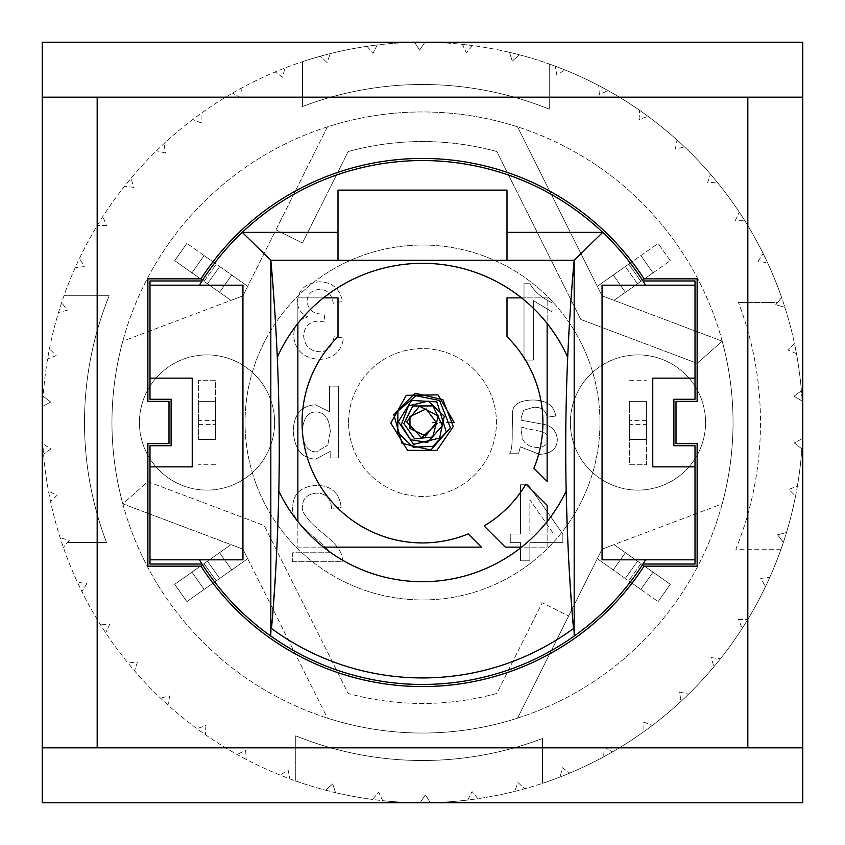 <?xml version="1.0" encoding="UTF-8"?>
<svg xmlns="http://www.w3.org/2000/svg" width="845" height="845" viewBox="0 0 845 845"><rect width="100%" height="100%" fill="white"/><g stroke="black" fill="none" stroke-linecap="round" stroke-linejoin="round"><path stroke-width="0.63" stroke-dasharray="4.22 3.17" d="M802.75 422.5A380.25 380.25 0 0 0 422.5 42.25A380.25 380.25 0 0 0 42.25 422.5A380.25 380.25 0 0 0 422.5 802.75A380.25 380.25 0 0 0 802.75 422.5L802.75 42.25L42.25 42.25L42.25 802.75L802.75 802.75L802.75 422.5A380.25 380.25 0 0 0 802.148 401.058L793.962 396.22L801.43 390.802A380.25 380.25 0 0 0 796.465 353.654L787.741 349.872L794.469 343.556A380.25 380.25 0 0 0 784.889 307.326L775.752 304.675L777.59 302.457L738.467 302.457L777.59 302.457L781.636 297.556A380.25 380.25 0 0 0 549.25 63.998L549.25 109.163L549.25 63.998A380.25 380.25 0 0 0 519.432 54.809L512.302 61.104L509.44 52.327A380.25 380.25 0 0 0 472.577 45.567L466.292 52.696L462.363 44.341A380.25 380.25 0 0 0 424.94 42.261L419.595 50.13L414.652 42.334A380.25 380.25 0 0 0 377.271 44.954L372.951 53.425L367.068 46.317A380.25 380.25 0 0 0 330.3 53.594L327.089 62.541L320.361 56.224A380.25 380.25 0 0 0 302.457 61.696L302.457 106.533A338 338 0 0 1 549.25 109.163A338 338 0 0 0 302.457 106.533L302.457 61.696A380.25 380.25 0 0 0 295.75 781.002L295.75 735.837L295.75 781.002A380.25 380.25 0 0 0 325.568 790.191L332.698 783.896L335.56 792.673A380.25 380.25 0 0 0 372.423 799.433L378.708 792.304L382.637 800.659A380.25 380.25 0 0 0 420.06 802.739L425.405 794.87L430.348 802.665A380.25 380.25 0 0 0 467.729 800.046L472.049 791.575L477.932 798.683A380.25 380.25 0 0 0 514.7 791.406L517.911 782.459L524.639 788.776A380.25 380.25 0 0 0 542.543 783.304L542.543 738.467A338 338 0 0 1 295.75 735.837A338 338 0 0 0 542.543 738.467L542.543 783.304A380.25 380.25 0 0 0 783.378 542.321L777.548 534.811L786.484 532.519A380.25 380.25 0 0 0 795.546 496.152L788.818 489.424L797.405 486.033A380.25 380.25 0 0 0 801.842 448.811L794.321 442.991L802.412 438.544A380.25 380.25 0 0 0 802.75 422.5M733.037 422.5A310.537 310.537 0 0 0 267.231 153.568A310.537 310.537 0 0 0 267.231 691.432A310.537 310.537 0 0 0 733.037 422.5A310.537 310.537 0 0 0 267.231 153.568A310.537 310.537 0 0 0 267.231 691.432A310.537 310.537 0 0 0 733.037 422.5M802.75 97.175L42.25 97.175M42.25 747.825L802.75 747.825M97.175 97.175L97.175 747.825M202.082 564.037A261.95 261.95 0 0 0 645.58 559.812A261.95 261.95 0 0 1 199.42 559.812A261.95 261.95 0 0 0 202.082 564.037L149.987 564.037L149.987 445.737L171.112 445.737L171.112 399.262L149.987 399.262L149.987 280.962L202.082 280.962A261.95 261.95 0 0 0 199.42 285.188A261.95 261.95 0 0 1 242.304 232.375L338 232.375L338 190.125L507 190.125L507 232.375L602.696 232.375L507 232.375L507 190.125L338 190.125L338 232.375L242.304 232.375A261.95 261.95 0 0 0 202.082 280.962A261.95 261.95 0 0 1 645.58 285.188A261.95 261.95 0 0 0 642.918 280.962L695.012 280.962L695.012 399.262L673.887 399.262L673.887 445.737L695.012 445.737L695.012 564.037L642.918 564.037A261.95 261.95 0 0 1 199.42 559.812L149.987 559.812M297.862 323.477L297.862 297.862L323.477 297.862M323.477 547.137L297.862 547.137L297.862 521.523M547.137 521.523L547.137 547.137L521.523 547.137M521.523 297.862L547.137 297.862L547.137 323.477M199.42 559.812L242.937 559.812L242.937 285.188L149.987 285.188M149.987 378.137L192.237 378.137L192.237 466.862L149.987 466.862M642.918 564.037A261.95 261.95 0 0 0 645.58 559.812L695.012 559.812M695.012 466.862L652.762 466.862L652.762 378.137L695.012 378.137M695.012 285.188L645.58 285.188A261.95 261.95 0 0 0 602.696 232.375A261.95 261.95 0 0 1 642.918 280.962M599.95 422.5A177.45 177.45 0 0 0 333.775 268.826A177.45 177.45 0 0 0 333.775 576.174A177.45 177.45 0 0 0 599.95 422.5A177.45 177.45 0 0 0 333.775 268.826A177.45 177.45 0 0 0 333.775 576.174A177.45 177.45 0 0 0 599.95 422.5M507 336.711L507 297.862L547.137 297.862L547.137 481.407L533.913 468.183A120.412 120.412 0 0 0 507 336.711M547.137 505.31L547.137 547.137L505.31 547.137L484.122 525.949A120.412 120.412 0 0 0 525.949 484.122L547.137 505.31M468.183 533.913L481.407 547.137L297.862 547.137L297.862 297.862L338 297.862L338 336.711A120.412 120.412 0 0 0 468.183 533.913M200.93 566.15A264.062 264.062 0 0 0 644.07 566.15L697.125 566.15L697.125 443.625L676 443.625L676 401.375L697.125 401.375L697.125 278.85L644.07 278.85A264.062 264.062 0 0 0 200.93 278.85L147.875 278.85L147.875 401.375L169 401.375L169 443.625L147.875 443.625L147.875 566.15L200.93 566.15M747.825 747.825L747.825 97.175M781.002 549.25L735.837 549.25A338 338 0 0 0 738.467 302.457A338 338 0 0 1 735.837 549.25L781.002 549.25M372.423 799.433L378.708 792.304L382.637 800.659A380.25 380.25 0 0 1 372.423 799.433M420.06 802.739L425.405 794.87L430.348 802.665A380.25 380.25 0 0 1 420.06 802.739M467.729 800.046L472.049 791.575L477.932 798.683A380.25 380.25 0 0 1 467.729 800.046M801.842 448.811L794.321 442.991L802.412 438.544A380.25 380.25 0 0 1 801.842 448.811M802.148 401.058L793.962 396.22L801.43 390.802A380.25 380.25 0 0 1 802.148 401.058M796.465 353.654L787.741 349.872L794.469 343.556A380.25 380.25 0 0 1 796.465 353.654M784.889 307.326L775.752 304.675L781.636 297.556A380.25 380.25 0 0 1 784.889 307.326M472.577 45.567L466.292 52.696L462.363 44.341A380.25 380.25 0 0 1 472.577 45.567M424.94 42.261L419.595 50.13L414.652 42.334A380.25 380.25 0 0 1 424.94 42.261M377.271 44.954L372.951 53.425L367.068 46.317A380.25 380.25 0 0 1 377.271 44.954M514.7 791.406A380.25 380.25 0 0 0 524.639 788.776L517.911 782.459L514.7 791.406M783.378 542.321A380.25 380.25 0 0 0 786.484 532.519L777.548 534.811L783.378 542.321M795.546 496.152A380.25 380.25 0 0 0 797.405 486.033L788.818 489.424L795.546 496.152M519.432 54.809A380.25 380.25 0 0 0 509.44 52.327L512.302 61.104L519.432 54.809M330.3 53.594A380.25 380.25 0 0 0 320.361 56.224L327.089 62.541L330.3 53.594M325.568 790.191A380.25 380.25 0 0 0 335.56 792.673L332.698 783.896L325.568 790.191M43.158 396.189L50.679 402.009L42.588 406.456L50.679 402.009L43.158 396.189M56.182 355.576L47.595 358.967L56.182 355.576L49.454 348.848L56.182 355.576M67.452 310.189L58.516 312.481L67.452 310.189L61.622 302.679L67.452 310.189M63.998 295.75L109.163 295.75A338 338 0 0 0 106.533 542.543L67.41 542.543L106.533 542.543A338 338 0 0 1 109.163 295.75L63.998 295.75M69.248 540.325L63.364 547.444L69.248 540.325L60.111 537.673L69.248 540.325M57.259 495.128L50.531 501.444L57.259 495.128L48.535 491.346L57.259 495.128M51.038 448.779L43.57 454.198L51.038 448.779L42.852 443.942L51.038 448.779M84.331 266.576L75.173 267.728L84.331 266.576L79.483 258.39L84.331 266.576M86.803 583.673L81.849 591.468L86.803 583.673L77.402 582.184L86.803 583.673M109.649 624.476L105.72 632.831L109.649 624.476L100.143 624.18L109.649 624.476M137.429 662.1L134.577 670.877L137.429 662.1L127.965 662.998L137.429 662.1M169.708 695.931L167.975 705.005L169.708 695.931L160.423 698.012L169.708 695.931M205.969 725.464L205.388 734.675L205.969 725.464L197.022 728.686L205.969 725.464M245.652 750.212L246.222 759.423L245.652 750.212L237.181 754.532L245.652 750.212M288.113 769.795L289.846 778.858L288.113 769.795L280.255 775.14L288.113 769.795M562.274 767.661L569.741 773.08L562.274 767.661L560.203 776.935L562.274 767.661M604.439 747.413L612.519 751.86L604.439 747.413L603.541 756.888L604.439 747.413M643.721 722.053L652.308 725.454L643.721 722.053L644.027 731.559L643.721 722.053M679.517 691.96L688.464 694.263L679.517 691.96L681.017 701.361L679.517 691.96M711.268 657.632L720.426 658.783L711.268 657.632L713.919 666.758L711.268 657.632M738.456 619.586L747.688 619.586L738.456 619.586L742.237 628.31L738.456 619.586M760.669 578.424L769.827 577.272L760.669 578.424L765.517 586.61L760.669 578.424M758.197 261.327L763.151 253.532L758.197 261.327L767.598 262.816L758.197 261.327M735.351 220.524L739.28 212.169L735.351 220.524L744.857 220.82L735.351 220.524M707.571 182.9L710.423 174.123L707.571 182.9L717.035 182.002L707.571 182.9M675.292 149.069L677.025 139.995L675.292 149.069L684.577 146.988L675.292 149.069M639.031 119.536L639.612 110.325L639.031 119.536L647.978 116.314L639.031 119.536M599.348 94.788L598.778 85.577L599.348 94.788L607.819 90.468L599.348 94.788M556.887 75.205L555.154 66.142L556.887 75.205L564.745 69.86L556.887 75.205M282.726 77.339L275.259 71.92L282.726 77.339L284.797 68.065L282.726 77.339M240.561 97.587L232.481 93.14L240.561 97.587L241.459 88.112L240.561 97.587M201.279 122.947L192.692 119.546L201.279 122.947L200.973 113.441L201.279 122.947M165.483 153.04L156.536 150.737L165.483 153.04L163.983 143.639L165.483 153.04M133.732 187.368L124.574 186.217L133.732 187.368L131.081 178.242L133.732 187.368M106.544 225.414L97.312 225.414L106.544 225.414L102.763 216.69L106.544 225.414M338 260.26L338 190.125L507 190.125L507 260.26M199.42 285.188A261.95 261.95 0 0 1 202.082 280.962M645.58 559.812L602.062 559.812L602.062 285.188L645.58 285.188M507 232.375L602.696 232.375L574.178 260.26A2093.466 2093.466 0 0 0 567.703 357.255M277.297 357.255A2093.466 2093.466 0 0 0 270.822 260.26L270.822 636.074A2093.466 2093.466 0 0 0 278.829 491.061M566.171 491.061A2093.466 2093.466 0 0 0 574.178 636.074L574.178 260.26L574.178 636.074L574.178 260.26L270.822 260.26L242.304 232.375L338 232.375M270.822 260.26L270.822 636.074A2093.466 2093.466 0 0 0 270.822 260.26L270.822 636.074M574.178 260.26A2093.466 2093.466 0 0 0 574.178 636.074M122.8 503.831A310.537 310.537 0 0 1 122.8 341.169A310.537 310.537 0 0 0 122.8 503.831L147.833 481.661L264.21 525.548L348.161 693.449A280.962 280.962 0 0 0 496.839 693.449L542.184 602.749L568.632 615.984L542.184 602.749L496.839 693.449A280.962 280.962 0 0 1 348.161 693.449L264.21 525.548L147.833 481.661L122.8 503.831L242.937 549.134L230.991 544.624L242.937 549.134L247.712 558.682L242.937 549.134L122.8 503.831L242.937 549.134L327.438 718.134A310.537 310.537 0 0 0 517.562 718.134L602.062 549.134L597.288 558.682L602.062 549.134L614.009 544.624L602.062 549.134L517.562 718.134A310.537 310.537 0 0 1 327.438 718.134M247.712 558.682L219.679 578.455L247.712 558.682L242.937 549.134L247.712 558.682L186.872 601.587L247.712 558.682M207.5 561.196L230.991 544.624L191.963 572.149L204.141 589.419L216.225 580.895L204.141 589.419L191.963 572.149L204.046 563.626L174.704 584.328L186.872 601.587L231.762 569.931L219.584 552.672L207.5 561.196L230.991 544.624L242.937 549.134L230.991 544.624L204.046 563.626L219.584 552.672L231.762 569.931L219.584 552.672L231.762 569.931L204.141 589.419L191.963 572.149L207.5 561.196L174.704 584.328L186.872 601.587L219.679 578.455L216.225 580.895L204.046 563.626L207.5 561.196L219.679 578.455L207.5 561.196M174.704 584.328L204.046 563.626L191.963 572.149L204.141 589.419L216.225 580.895L204.046 563.626L216.225 580.895L204.046 563.626L216.225 580.895L204.046 563.626L216.225 580.895L204.046 563.626L174.704 584.328L186.872 601.587L174.704 584.328M722.2 341.169A310.537 310.537 0 0 1 722.2 503.831A310.537 310.537 0 0 0 722.2 341.169L697.167 363.339L580.79 319.452L496.839 151.551A280.962 280.962 0 0 0 348.161 151.551L302.425 243.022L275.977 229.787L302.425 243.022L348.161 151.551A280.962 280.962 0 0 1 496.839 151.551L580.79 319.452L697.167 363.339L722.2 341.169L602.062 295.866L614.009 300.376L602.062 295.866L597.288 286.318L602.062 295.866L722.2 341.169L602.062 295.866L517.562 126.866L602.062 295.866L597.288 286.318L625.321 266.545L597.288 286.318L602.062 295.866L614.009 300.376L637.5 283.804L614.009 300.376L602.062 295.866L517.562 126.866A310.537 310.537 0 0 0 327.438 126.866L242.937 295.866L247.712 286.318L242.937 295.866L230.991 300.376L242.937 295.866L327.438 126.866A310.537 310.537 0 0 1 517.562 126.866M628.775 264.105L597.288 286.318L625.321 266.545L613.238 275.069L625.416 292.328L653.037 272.85L640.859 255.581L653.037 272.85L640.954 281.374L670.296 260.672L658.128 243.413L640.859 255.581L653.037 272.85L614.009 300.376L640.954 281.374L625.416 292.328L613.238 275.069L625.416 292.328L613.238 275.069L628.775 264.105L658.128 243.413L670.296 260.672L637.5 283.804L653.037 272.85L640.859 255.581L625.321 266.545L628.775 264.105L640.954 281.374L628.775 264.105M517.562 718.134L602.062 549.134L614.009 544.624L637.5 561.196L614.009 544.624L602.062 549.134L722.2 503.831M625.321 578.455L597.288 558.682L640.859 589.419L653.037 572.149L637.5 561.196L670.296 584.328L625.416 552.672L653.037 572.149L640.859 589.419L597.288 558.682L602.062 549.134L597.288 558.682L658.128 601.587L625.321 578.455L637.5 561.196L614.009 544.624L637.5 561.196L625.416 552.672L613.238 569.931L625.416 552.672L613.238 569.931L625.416 552.672L653.037 572.149L640.859 589.419L628.775 580.895L640.859 589.419L653.037 572.149L640.954 563.626L670.296 584.328L658.128 601.587L670.296 584.328L658.128 601.587L670.296 584.328L637.5 561.196L625.321 578.455M327.438 126.866L242.937 295.866L230.991 300.376L207.5 283.804L230.991 300.376L242.937 295.866L122.8 341.169M219.679 266.545L247.712 286.318L204.141 255.581L191.963 272.85L207.5 283.804L174.704 260.672L219.584 292.328L191.963 272.85L204.141 255.581L247.712 286.318L242.937 295.866L247.712 286.318L186.872 243.413L219.679 266.545L207.5 283.804L230.991 300.376L207.5 283.804L219.584 292.328L231.762 275.069L219.584 292.328L231.762 275.069L219.584 292.328L191.963 272.85L204.141 255.581L216.225 264.105L204.141 255.581L191.963 272.85L204.046 281.374L174.704 260.672L186.872 243.413L174.704 260.672L186.872 243.413L174.704 260.672L207.5 283.804L219.679 266.545M629.525 401.375L629.525 439.4L629.525 401.375L646.425 401.375L646.425 439.4L629.525 439.4L646.425 439.4L646.425 401.375L629.525 401.375M198.575 401.375L198.575 439.4L198.575 401.375L215.475 401.375L215.475 439.4L198.575 439.4L215.475 439.4L215.475 401.375L198.575 401.375M198.575 420.387L198.575 380.25L215.475 380.25L215.475 420.387L198.575 420.387L198.575 424.612L215.475 424.612L215.475 420.387M215.475 424.612L215.475 380.25L198.575 380.25L198.575 424.612M646.425 424.612L646.425 464.75L629.525 464.75L629.525 424.612L646.425 424.612L646.425 420.387L629.525 420.387L629.525 424.612M629.525 420.387L629.525 464.75L646.425 464.75L646.425 420.387M629.525 380.25L646.425 380.25L629.525 380.25M215.475 464.75L198.575 464.75L215.475 464.75M348.562 422.5A73.938 73.938 0 0 1 459.469 358.47A73.938 73.938 0 0 1 459.469 486.53A73.938 73.938 0 0 1 348.562 422.5A73.938 73.938 0 0 0 459.469 486.53A73.938 73.938 0 0 0 459.469 358.47A73.938 73.938 0 0 0 348.562 422.5M570.375 422.5A67.6 67.6 0 0 1 671.775 363.952A67.6 67.6 0 0 1 671.775 481.048A67.6 67.6 0 0 1 570.375 422.5A67.6 67.6 0 0 0 671.775 481.048A67.6 67.6 0 0 0 671.775 363.952A67.6 67.6 0 0 0 570.375 422.5M139.425 422.5A67.6 67.6 0 0 1 240.825 363.952A67.6 67.6 0 0 1 240.825 481.048A67.6 67.6 0 0 1 139.425 422.5A67.6 67.6 0 0 0 240.825 481.048A67.6 67.6 0 0 0 240.825 363.952A67.6 67.6 0 0 0 139.425 422.5M521.09 427.105L521.143 430.327L521.09 427.105L535.487 430.443C544.507 431.552 548.648 434.499 547.919 439.252C547.866 444.333 544.381 447.068 537.462 447.47C530.343 447.28 525.379 444.512 522.569 439.146L521.143 430.327L522.569 439.146C525.379 444.512 530.343 447.28 537.462 447.47C544.381 447.068 547.866 444.333 547.919 439.252C548.648 434.499 544.507 431.552 535.487 430.443L521.09 427.105M539.543 454.367C551.204 453.744 557.13 448.779 557.33 439.474C556.57 431.415 552.355 426.45 544.687 424.581L521.143 420.208L521.09 417.905L523.604 410.3L533.628 407.279C541.307 406.899 545.817 410.205 547.148 417.198L555.799 416.046C553.919 405.357 546.102 400.012 532.371 400.002C519.728 400.509 513.158 404.343 512.661 411.504L512.218 431.425C512.387 444.861 511.457 452.117 509.429 453.216L518.629 453.216L520.383 446.815L539.543 454.367C551.204 453.744 557.13 448.779 557.33 439.474C556.57 431.415 552.355 426.45 544.687 424.581L521.143 420.208L521.09 417.905L523.604 410.3L533.628 407.279C541.307 406.899 545.817 410.205 547.148 417.198L555.799 416.046C553.919 405.357 546.102 400.012 532.371 400.002C519.728 400.509 513.158 404.343 512.661 411.504L512.218 431.425C512.387 444.861 511.457 452.117 509.429 453.216L518.629 453.216L520.383 446.815L539.543 454.367M292.655 561.745L342.912 561.745L341.813 555.26C339.743 548.975 333.617 541.772 323.434 533.639C308.193 521.27 301.179 512.144 302.394 506.271C302.911 498.18 307.686 493.797 316.706 493.121C326.096 493.448 331.05 498.529 331.546 508.363L341.169 507.38C339.51 492.91 331.282 485.579 316.474 485.41C301.274 486.456 293.373 493.48 292.771 506.504C290.849 513.749 298.327 524.291 315.206 538.159C324.67 545.997 329.582 550.866 329.93 552.767L292.655 552.767L292.655 561.745L342.912 561.745L341.813 555.26C339.743 548.975 333.617 541.772 323.434 533.639C308.193 521.27 301.179 512.144 302.394 506.271C302.911 498.18 307.686 493.797 316.706 493.121C326.096 493.448 331.05 498.529 331.546 508.363L341.169 507.38C339.51 492.91 331.282 485.579 316.474 485.41C301.274 486.456 293.373 493.48 292.771 506.504C290.849 513.749 298.327 524.291 315.206 538.159C324.67 545.997 329.582 550.866 329.93 552.767L292.655 552.767L292.655 561.745M533.353 360.076L533.353 300.598L552.017 311.847L552.017 302.806C541.106 297.292 533.786 290.933 530.047 283.73L524.027 283.73L524.027 360.076L533.353 360.076L533.353 300.598L552.017 311.847L552.017 302.806C541.106 297.292 533.786 290.933 530.047 283.73L524.027 283.73L524.027 360.076L533.353 360.076M334.176 336.764C331.832 347.041 326.867 352.027 319.273 351.721C309.65 350.907 304.443 345.616 303.63 335.835C304.263 326.624 309.228 321.691 318.523 321.058L325.071 322.093L324.089 313.928L322.579 314.044C313.421 314.097 308.245 309.872 307.041 301.348C307.527 293.944 311.689 289.983 319.505 289.465C327.026 289.444 331.599 294.028 333.247 303.197L342.584 301.517C339.817 288.694 332.18 282.124 319.685 281.808C305.763 283.054 298.348 289.624 297.429 301.517C297.44 308.362 300.936 313.495 307.918 316.938C298.665 319.315 293.923 325.557 293.711 335.666C294.873 350.189 303.418 358.111 319.336 359.431C333.458 358.618 341.517 351.467 343.503 337.979L334.176 336.764C331.832 347.041 326.867 352.027 319.273 351.721C309.65 350.907 304.443 345.616 303.63 335.835C304.263 326.624 309.228 321.691 318.523 321.058L325.071 322.093L324.089 313.928L322.579 314.044C313.421 314.097 308.245 309.872 307.041 301.348C307.527 293.944 311.689 289.983 319.505 289.465C327.026 289.444 331.599 294.028 333.247 303.197L342.584 301.517C339.817 288.694 332.18 282.124 319.685 281.808C305.763 283.054 298.348 289.624 297.429 301.517C297.44 308.362 300.936 313.495 307.918 316.938C298.665 319.315 293.923 325.557 293.711 335.666C294.873 350.189 303.418 358.111 319.336 359.431C333.458 358.618 341.517 351.467 343.503 337.979L334.176 336.764M529.868 534.04L553.686 534.04L529.868 534.04L529.868 499.722L553.686 534.04L529.868 499.722L529.868 534.04M529.868 542.617L562.844 542.617L562.844 534.04L528.178 484.766L520.531 484.766L520.531 534.04L510.274 534.04L510.274 542.617L520.531 542.617L520.531 560.816L529.868 560.816L529.868 542.617L562.844 542.617L562.844 534.04L528.178 484.766L520.531 484.766L520.531 534.04L510.274 534.04L510.274 542.617L520.531 542.617L520.531 560.816L529.868 560.816L529.868 542.617M316.114 411.969C324.681 412.17 329.402 418.687 330.3 431.51C329.402 418.687 324.681 412.17 316.114 411.969C307.686 411.79 303.091 418.423 302.32 431.89C303.091 418.423 307.686 411.79 316.114 411.969M316.505 451.874C307.939 451.821 303.218 445.157 302.32 431.89C303.218 445.157 307.939 451.821 316.505 451.874L327.775 445.083L316.505 451.874M330.3 431.51L327.775 445.083L330.3 431.51M338.349 457.948L338.349 386.123L329.529 386.123L329.529 411.747L315.301 404.744C301.158 405.843 293.807 414.631 293.236 431.13C294.567 449.36 302.066 458.687 315.734 459.099L330.184 451.441L330.184 457.948L338.349 457.948L338.349 386.123L329.529 386.123L329.529 411.747L315.301 404.744C301.158 405.843 293.807 414.631 293.236 431.13C294.567 449.36 302.066 458.687 315.734 459.099L330.184 451.441L330.184 457.948L338.349 457.948M670.296 260.672L658.128 243.413L670.296 260.672M432.154 422.5L436.379 422.5M450.786 422.5L432.841 422.5M449.962 422.5L453.501 422.5M637.5 283.804L625.321 266.545L637.5 283.804M640.954 563.626L628.775 580.895L640.954 563.626M204.046 281.374L216.225 264.105L204.046 281.374"/><path stroke-width="1.27" d="M802.75 97.175L802.75 802.75L42.25 802.75L42.25 97.175L802.75 97.175L802.75 42.25L42.25 42.25L42.25 97.175M747.825 747.825L747.825 97.175M97.175 97.175L97.175 747.825M802.75 747.825L42.25 747.825M323.477 297.862L338 297.862L338 336.711A120.412 120.412 0 0 0 468.183 533.913L481.407 547.137L323.477 547.137M297.862 521.523L297.862 323.477M521.523 547.137L505.31 547.137L484.122 525.949A120.412 120.412 0 0 0 525.949 484.122L547.137 505.31L547.137 521.523M547.137 323.477L547.137 481.407L533.913 468.183A120.412 120.412 0 0 0 507 336.711L507 297.862L521.523 297.862M149.987 285.188L199.42 285.188A261.95 261.95 0 0 1 645.58 285.188L695.012 285.188L695.012 378.137L652.762 378.137L652.762 466.862L695.012 466.862L695.012 559.812L645.58 559.812A261.95 261.95 0 0 1 199.42 559.812L149.987 559.812L149.987 466.862L192.237 466.862L192.237 378.137L149.987 378.137L149.987 280.962L202.082 280.962M149.987 466.862L149.987 445.737L171.112 445.737L171.112 399.262L149.987 399.262L149.987 378.137M642.918 280.962L695.012 280.962L695.012 285.188M695.012 378.137L695.012 399.262L673.887 399.262L673.887 445.737L695.012 445.737L695.012 466.862M695.012 559.812L695.012 564.037L642.918 564.037M202.082 564.037L149.987 564.037L149.987 559.812M644.07 566.15A264.062 264.062 0 0 1 200.93 566.15L147.875 566.15L147.875 443.625L169 443.625L169 401.375L147.875 401.375L147.875 278.85L200.93 278.85A264.062 264.062 0 0 1 644.07 278.85L697.125 278.85L697.125 401.375L676 401.375L676 443.625L697.125 443.625L697.125 566.15L644.07 566.15M199.42 559.812L242.937 559.812L242.937 285.188L199.42 285.188M574.178 636.074L574.178 260.26A2093.466 2093.466 0 0 0 573.512 628.511A255.433 255.433 0 0 1 271.488 628.511A2093.466 2093.466 0 0 0 270.822 260.26C273.379 287.268 275.533 319.6 277.297 357.255A159.187 159.187 0 0 1 567.703 357.255C569.467 319.6 571.621 287.268 574.178 260.26L507 260.26L507 190.125L338 190.125L338 260.26L270.822 260.26L270.822 636.074M645.58 285.188L602.062 285.188L602.062 559.812L645.58 559.812M507 232.375L602.696 232.375L574.178 260.26M573.512 628.511C569.952 590.264 567.502 544.444 566.171 491.061A159.187 159.187 0 0 1 278.829 491.061C277.498 544.444 275.047 590.264 271.488 628.511M507 260.26L338 260.26M270.822 260.26L242.304 232.375L338 232.375M453.501 422.5L454.187 422.5L438.048 394.89L406.265 395.302L390.823 423.091L407.543 450.353L436.907 450.427L453.3 426.482L442.917 399.664L415.001 393.21L393.812 414.61L402.009 443.382L430.823 450.068L450.364 427.728L439.601 400.467L416.089 395.766L397.932 411.05L397.731 432.577L413.226 447.185L432.946 446.329L446.308 432.08L436.854 401.882L411.547 400.435L398.375 421.666L413.532 444.375L439.59 438.059L444.259 416.205L428.267 401.079L408.41 405.917L401.269 424.739L410.501 439.696L427.591 442.453L442.357 425.69L432.989 405.927L412.846 406.001L403.91 423.577L414.568 438.851L432.693 437.013L438.312 415.951L419.521 406.223L406.582 421.835L421.56 437.742L437.066 423.556L426.144 408.927L409.973 416.5L409.962 428.478L425.563 436.02L436.369 422.5L432.841 422.5M454.187 422.5L450.786 422.5"/></g></svg>
